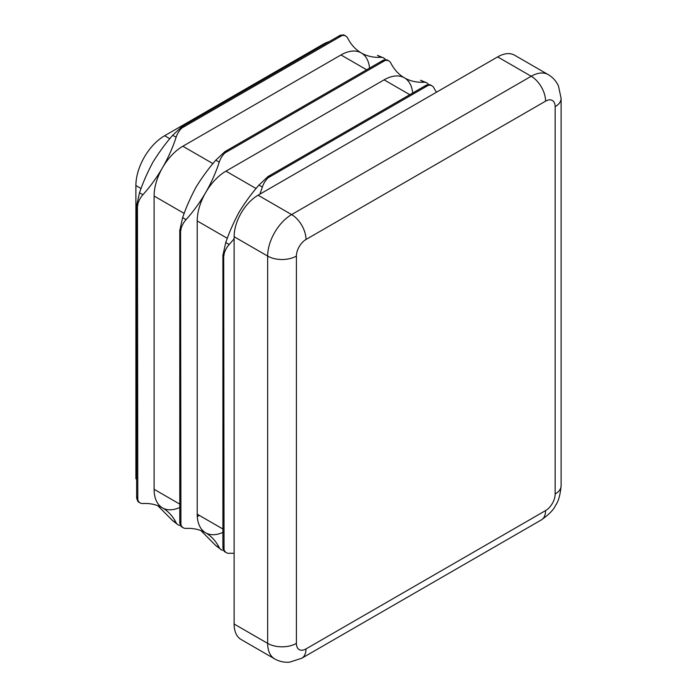 <?xml version="1.0" encoding="UTF-8"?>
<svg xmlns="http://www.w3.org/2000/svg" width="697" height="697" viewBox="0 0 697 697"><rect width="100%" height="100%" fill="white"/><g stroke="black" fill="none" stroke-linecap="round" stroke-linejoin="round"><path stroke-width="1.05" d="M259.859 194.184A94.87 54.775 120 0 0 262.36 187.04A13.557 7.824 -60 0 1 268.049 177.848L270.602 175.261L267.97 176.585L258.944 185.071C252.105 192.842 245.518 201.808 239.184 211.975C233.565 222.517 229.086 232.702 225.758 242.539L222.901 255.372L222.901 547.816L223.092 546.204L224.068 549.698A13.557 7.824 120 0 0 226.377 552.686A13.557 7.824 120 0 0 229.182 553.313A94.87 54.775 -60 0 1 234.114 553.357M427.139 85.574L424.761 86.254L426.538 85.034L429.91 84.651L432.018 85.862A13.557 7.824 120 0 0 428.263 85.348L269.094 177.23A63.697 36.775 120 0 0 268.049 177.848M268.223 176.411L426.346 85.121M222.909 254.902L223.092 257.541L224.068 254.03A13.557 7.824 -60 0 1 229.182 244.516A94.87 54.775 120 0 0 234.114 238.775M428.463 84.459A13.557 7.824 120 0 0 426.808 82.856A13.557 7.824 120 0 0 424.011 82.229A94.87 54.775 -60 0 1 404.426 77.837A40.661 23.471 120 0 0 384.099 79.85L225.967 171.148A40.661 23.471 120 0 0 205.641 192.607A94.87 54.775 120 0 0 219.233 162.14A13.557 7.824 -60 0 1 224.922 152.948L227.475 150.36L224.843 151.685L215.817 160.171C208.978 167.942 202.391 176.916 196.057 187.075C190.438 197.617 185.96 207.802 182.631 217.638L179.774 230.48L179.774 522.916L179.965 521.312L180.941 524.797A13.557 7.824 120 0 0 183.259 527.786A13.557 7.824 120 0 0 186.055 528.413A94.87 54.775 -60 0 1 205.641 532.804A40.661 23.471 120 0 0 222.901 532.377M384.012 60.683L381.634 61.353L383.411 60.134L386.783 59.75L388.891 60.961A13.557 7.824 120 0 0 385.145 60.456L225.967 152.338A63.697 36.775 120 0 0 224.922 152.948M225.096 151.519L383.219 60.221M179.782 230.001L179.965 232.641L180.941 229.139A13.557 7.824 -60 0 1 186.055 219.616A94.87 54.775 120 0 0 205.641 192.607A40.661 23.471 120 0 0 197.216 220.94L197.216 514.194A40.661 23.471 120 0 0 205.641 532.804A94.87 54.775 -60 0 1 219.233 547.572A13.557 7.824 120 0 0 221.176 549.68A13.557 7.824 120 0 0 223.397 550.316M385.336 59.559A13.557 7.824 120 0 0 383.681 57.956A13.557 7.824 120 0 0 380.884 57.328A94.87 54.775 -60 0 1 361.299 52.946A40.661 23.471 120 0 0 340.972 54.958L182.841 146.248A40.661 23.471 120 0 0 162.514 167.707A94.87 54.775 120 0 0 176.106 137.248A13.557 7.824 -60 0 1 181.804 128.056L184.348 125.46L181.725 126.784L172.69 135.27C165.851 143.042 159.264 152.016 152.931 162.174C147.311 172.717 142.833 182.91 139.513 192.738L136.647 205.58L136.647 498.024L136.847 496.412L137.814 499.897A13.557 7.824 120 0 0 140.132 502.894A13.557 7.824 120 0 0 142.929 503.522A94.87 54.775 -60 0 1 162.514 507.904A40.661 23.471 120 0 0 179.774 507.477M340.885 35.782L338.507 36.462L340.284 35.242L343.656 34.85L345.764 36.061A13.557 7.824 120 0 0 342.018 35.556L182.841 127.438A63.697 36.775 120 0 0 181.804 128.056M181.969 126.619L340.092 35.329M136.656 205.101L136.847 207.741L137.814 204.238A13.557 7.824 -60 0 1 142.929 194.716A94.87 54.775 120 0 0 162.514 167.707A40.661 23.471 120 0 0 154.098 196.049L154.098 489.294A40.661 23.471 120 0 0 162.514 507.904A94.87 54.775 -60 0 1 176.106 522.672A13.557 7.824 120 0 0 178.049 524.789A13.557 7.824 120 0 0 180.27 525.416M436.461 92.222A94.87 54.775 -60 0 1 433.952 87.97A13.557 7.824 120 0 0 432.018 85.862M424.011 82.229L420.596 80.26L426.808 82.856M412.685 92.997A40.661 23.471 120 0 0 404.426 77.837A94.87 54.775 -60 0 1 390.834 63.07A13.557 7.824 120 0 0 388.891 60.961M380.884 57.328L377.469 55.359L383.681 57.956M369.558 68.097A40.661 23.471 120 0 0 361.299 52.946A94.87 54.775 -60 0 1 347.707 38.178A13.557 7.824 120 0 0 345.764 36.061M226.377 552.686L224.277 551.475L222.909 548.147M183.259 527.786L181.15 526.575L179.782 523.255M140.132 502.894L138.023 501.674L136.656 498.355M545.577 510.596A13.557 7.824 120 0 0 555.161 493.999L555.161 106.685A13.557 7.824 120 0 0 545.577 101.152L305.992 239.48A13.557 7.824 120 0 0 296.408 256.078L296.408 643.383A13.557 7.824 120 0 0 305.992 648.924L545.577 510.596A20.326 11.736 -120 0 1 541.369 519.901L301.784 658.229L289.708 662.15C284.359 662.62 279.349 661.531 274.679 658.9L241.136 639.532A33.883 19.56 -60 0 1 234.114 624.024L267.657 643.383L267.657 256.078L234.114 236.71L234.114 624.024M234.114 236.71A33.883 19.56 -60 0 1 258.073 195.212L291.616 214.58L531.201 76.261L497.658 56.893L258.073 195.212M497.658 56.893A33.883 19.56 -60 0 1 514.604 55.211L548.138 74.579A33.883 19.56 -60 0 0 531.201 76.261A20.326 11.736 -120 0 1 545.577 101.152M221.176 549.68L215.817 545.603L200.893 530.565M178.049 524.789L172.69 520.703L157.766 505.665M136.647 479.222L135.889 478.787L135.889 185.533A40.661 23.471 -60 0 1 164.64 135.732L322.763 44.442A40.661 23.471 -60 0 1 329.324 41.532M425.562 85.6L269.356 175.783M223.693 255.355L224.051 548.495A63.697 36.775 120 0 0 224.068 549.698M224.068 254.03A63.697 36.775 120 0 0 224.051 255.25M222.927 256.191L222.927 401.481M382.435 60.7L226.229 150.883M180.575 230.454L180.924 523.595A63.697 36.775 120 0 0 180.941 524.797M180.941 229.139A63.697 36.775 120 0 0 180.924 230.35M179.8 231.299L179.8 376.58M339.308 35.8L183.102 125.991M137.448 205.563L137.806 498.703A63.697 36.775 120 0 0 137.814 499.897M137.814 204.238A63.697 36.775 120 0 0 137.806 205.449M136.673 206.399L136.673 351.68M428.263 85.348A63.697 36.775 120 0 0 427.217 85.94M385.145 60.456A63.697 36.775 120 0 0 384.099 61.04M342.018 35.556A63.697 36.775 120 0 0 340.972 36.139M197.286 516.372L199.133 515.301M154.098 489.294L179.774 504.123M154.098 196.049L184.226 213.439M182.841 146.248L212.968 163.647M340.972 54.958L366.648 69.778M384.099 79.85L409.775 94.679M225.967 171.148L256.095 188.538M197.216 220.94L227.353 238.339M197.216 514.194L222.901 529.014M274.679 658.9A33.883 19.56 -60 0 1 267.657 643.383A20.326 11.736 0 0 0 296.408 643.383M296.408 256.078A20.326 11.736 0 0 1 267.657 256.078A33.883 19.56 -60 0 1 291.616 214.58A20.326 11.736 -120 0 1 305.992 239.48M555.161 493.999A20.326 11.736 0 0 0 561.111 485.696C560.266 494.992 558.428 501.526 555.587 505.299C553.732 509.655 548.992 514.525 541.369 519.901M555.161 106.685A20.326 11.736 -0 0 0 561.111 98.39L561.111 485.696M301.784 658.229A20.326 11.736 -120 0 0 305.992 648.924M222.927 401.716L222.927 547.232M179.8 376.816L179.8 522.332M136.673 351.915L136.673 497.431M322.763 44.442L323.521 44.878M164.64 135.732L169.85 138.747M135.889 185.533L141.099 188.538M176.106 522.672L172.69 520.703M219.233 547.572L215.817 545.603M142.929 194.716L139.513 192.738M176.106 137.248L172.69 135.27M186.055 219.616L182.631 217.638M219.233 162.14L215.817 160.171M262.36 187.04L258.944 185.071M229.182 244.516L225.758 242.539M197.295 516.59L199.333 515.414M561.111 98.39L558.471 85.975C556.206 81.105 552.765 77.306 548.138 74.579"/></g></svg>
